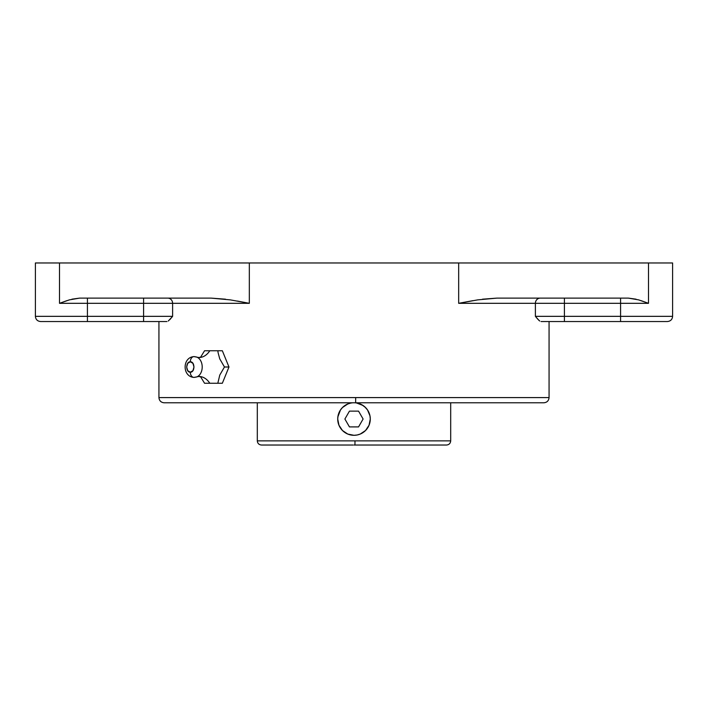 <?xml version="1.0" encoding="UTF-8"?>
<svg xmlns="http://www.w3.org/2000/svg" width="708" height="708" viewBox="0 0 708 708"><rect width="100%" height="100%" fill="white"/><g stroke="black" fill="none" stroke-linecap="round" stroke-linejoin="round"><path stroke-width="1.06" d="M446.536 445.031L354.947 445.031L354.991 440.872L450.695 440.872L450.695 402.79L450.695 440.872C450.447 443.394 449.058 444.774 446.536 445.031M543.859 402.79L355.637 402.79L355.681 397.586L549.063 397.586L549.063 321.538L549.063 397.586C548.744 400.746 547.019 402.48 543.859 402.79L352.363 402.79M217.816 350.752L209.798 350.752A20.806 14.709 -90 0 1 199.072 357.549A20.806 14.709 90 0 0 209.798 350.752L204.55 350.752L200.55 357.301L204.55 350.752L222.339 350.752L217.816 350.752L218.108 352.734L217.816 350.752M193.912 356.602A5.204 3.682 90 0 0 190.328 361.806A5.204 3.682 -90 0 1 193.912 356.602A5.204 3.682 90 0 1 194.983 356.788A10.213 7.222 90 0 1 197.727 357.558A10.213 7.222 90 0 1 202.205 367.001A10.213 7.222 90 0 1 197.727 376.452A10.213 7.222 90 0 1 194.983 377.214A5.204 3.682 90 0 1 193.912 377.408A5.204 3.682 -90 0 1 190.328 372.204A5.204 3.682 90 0 0 193.912 377.408M199.072 376.461A20.806 14.709 -90 0 1 209.798 383.258L217.816 383.258L219.763 375.098L224.454 367.001L219.737 358.841L218.108 352.734L219.737 358.841L224.454 367.001L228.976 367.001L224.454 367.001L219.763 375.098L217.816 383.258L222.339 383.258L209.798 383.258A20.806 14.709 90 0 0 199.072 376.461M190.328 361.806C185.576 361.478 185.576 372.523 190.328 372.204L187.726 370.682L186.647 367.001L187.726 363.328L190.328 361.806L192.921 363.328L194.001 367.001L192.921 370.682L190.328 372.204C195.072 372.523 195.072 361.478 190.328 361.806M337.849 416.95L340.459 409.976A16.284 16.284 0 0 1 340.973 409.251A16.284 16.284 0 0 0 340.477 409.959L342.486 407.507A16.284 16.284 0 0 1 343.469 406.604A16.284 16.284 0 0 0 342.495 407.507L347.77 403.976L350.823 403.056A16.284 16.284 0 0 1 350.823 403.056L352.699 402.79A16.284 16.284 0 0 0 337.734 419.667A16.284 16.284 0 0 0 354 435.305L347.77 434.066L342.486 430.535L338.955 425.243L337.716 419.012A16.284 16.284 0 0 1 337.725 418.561A16.284 16.284 0 0 0 337.716 419.021L338.035 415.844M355.531 402.808L357.195 403.056A16.284 16.284 0 0 1 369.965 415.826L370.284 419.021L369.036 425.251L365.514 430.535L360.248 434.057A16.284 16.284 0 0 1 358.708 434.606A16.284 16.284 0 0 0 360.239 434.057L357.177 434.986A16.284 16.284 0 0 1 357.177 434.986L354.018 435.305A16.284 16.284 0 0 0 354.451 435.296A16.284 16.284 0 0 1 354 435.305A16.284 16.284 0 0 0 370.284 419.021A16.284 16.284 0 0 0 355.301 402.79L357.177 403.056A16.284 16.284 0 0 1 369.965 415.826L370.284 419.021M337.822 417.198A16.284 16.284 0 0 1 337.946 416.286A16.284 16.284 0 0 0 337.822 417.198M338.247 414.915L338.964 412.782A16.284 16.284 0 0 0 338.415 414.313A16.284 16.284 0 0 1 338.964 412.773L338.778 413.242M340.185 410.41L340.459 409.976A16.284 16.284 0 0 0 339.619 411.392A16.284 16.284 0 0 1 340.468 409.976L339.397 411.808M342.486 407.516A16.284 16.284 0 0 0 341.575 408.498A16.284 16.284 0 0 1 342.486 407.516L344.955 405.48M344.221 406.003A16.284 16.284 0 0 1 346.38 404.631A16.284 16.284 0 0 0 344.221 406.003M347.752 403.985A16.284 16.284 0 0 1 349.301 403.436A16.284 16.284 0 0 0 347.752 403.985L347.77 403.976M351.274 402.967A16.284 16.284 0 0 1 352.637 402.799A16.284 16.284 0 0 0 351.274 402.967M370.178 420.835A16.284 16.284 0 0 1 370.054 421.738A16.284 16.284 0 0 0 370.178 420.835M369.965 422.198L369.045 425.251A16.284 16.284 0 0 0 369.585 423.72A16.284 16.284 0 0 1 369.036 425.26L367.647 427.897M368.39 426.641A16.284 16.284 0 0 1 367.027 428.783A16.284 16.284 0 0 0 368.39 426.641M366.425 429.535A16.284 16.284 0 0 1 364.531 431.438A16.284 16.284 0 0 0 366.425 429.535M363.779 432.039A16.284 16.284 0 0 1 361.62 433.402A16.284 16.284 0 0 0 363.779 432.039M356.726 435.075A16.284 16.284 0 0 1 355.363 435.243A16.284 16.284 0 0 0 356.726 435.075M446.137 445.031L354 445.031L354.947 445.031L354.991 440.872L257.305 440.872L257.305 402.79L257.305 440.872L450.695 440.872M365.514 430.526L363.045 432.553M367.036 428.774L366.24 429.756M364.691 406.737L367.532 409.976L369.231 413.268M361.735 404.693L365.514 407.507L367.541 409.976L369.965 415.844M341.247 408.905L342.46 407.534M338.247 423.136L337.716 419.021M341.84 429.853L338.955 425.251A16.284 16.284 0 0 1 338.035 422.207A16.284 16.284 0 0 0 340.451 428.048A16.284 16.284 0 0 1 338.955 425.243M343.557 431.517L342.486 430.526M346.265 433.349L344.938 432.544M347.832 434.084L347.77 434.066A16.284 16.284 0 0 1 340.468 428.075L340.459 428.066A16.284 16.284 0 0 0 350.796 434.986L350.823 434.986A16.284 16.284 0 0 1 347.761 434.057L348.309 434.278M352.469 435.225L351.478 435.101M356.416 402.923L363.054 405.489M359.691 403.764L360.23 403.976M158.937 397.586C159.256 400.746 160.982 402.48 164.141 402.79L355.637 402.79L355.681 397.586L158.937 397.586L158.937 321.538L158.937 397.586L549.063 397.586M539.053 320.485L535.39 316.343L535.39 303.316L458.669 303.316L458.669 262.969L249.331 262.969L249.331 303.316L172.61 303.316L172.61 316.343L168.283 321.025M35.4 316.343L35.4 262.969L35.4 316.343L87.42 316.343L87.42 321.538L143.591 321.538L143.591 316.343L87.42 316.343L87.42 321.538L40.604 321.538L143.591 321.538L143.591 316.343L87.42 316.343L87.42 298.112L87.42 303.316L143.591 303.316L59.507 303.316L87.42 303.316L87.42 316.343L35.4 316.343C35.71 319.494 37.444 321.228 40.604 321.538L87.42 321.538M194.983 356.788A10.213 7.222 90 0 1 197.727 357.558A10.213 7.222 90 0 1 202.205 367.001A10.213 7.222 90 0 1 197.727 376.452M206.851 383.258L204.55 383.258L200.559 376.718L204.55 383.258L209.798 383.258L206.842 383.258M222.339 350.752L228.976 367.001L222.339 383.258L228.976 367.001L222.339 350.752M225.498 299.192L211.064 298.112L230.277 299.873L249.331 303.316L143.591 303.316L143.591 316.343L143.591 298.112L143.591 303.316L172.61 303.316A5.204 4.841 90 0 0 167.814 298.112A5.204 4.841 -90 0 1 172.61 303.316L172.61 316.343L171.858 317.264M540.222 298.112A5.204 4.841 -90 0 0 535.39 303.316L564.409 303.316L564.409 298.112L564.409 321.538L620.58 321.538L620.58 316.343L535.39 316.343L535.39 303.316L620.58 303.316L564.409 303.316L564.409 321.538L541.062 321.538L667.396 321.538L620.58 321.538L620.58 316.343L672.6 316.343L535.39 316.343L536.142 317.264M620.58 316.343L620.58 303.316L648.493 303.316L620.58 303.316L620.58 298.112L620.58 316.343L672.6 316.343C672.29 319.494 670.556 321.228 667.396 321.538L620.58 321.538M66.915 300.652L59.507 303.316L69.411 299.865L79.623 298.112L211.064 298.112L79.623 298.112L71.933 299.183M171.115 318.158L169.681 319.777M166.938 321.538L143.591 321.538L166.938 321.538M143.591 316.343L172.61 316.343L143.591 316.343M636.067 299.183L628.377 298.112L638.589 299.865L648.493 303.316L648.493 262.969L59.507 262.969L59.507 303.316L59.507 262.969L249.331 262.969L249.331 303.316L237.437 301.068M537.62 318.998L536.885 318.158M539.717 321.025L537.558 318.936M510.202 298.112L628.377 298.112L496.936 298.112L482.502 299.192M472.944 300.652L458.669 303.316L535.39 303.316A5.204 4.841 90 0 1 540.169 298.112M496.936 298.112L477.723 299.873L458.669 303.316L458.669 262.969L672.6 262.969L648.493 262.969L648.493 303.316L641.085 300.652M59.507 262.969L35.4 262.969L59.507 262.969M344.955 432.553L346.38 433.411M257.305 440.872C257.553 443.394 258.942 444.774 261.464 445.031L353.053 445.031M360.266 434.048L363.062 432.544M361.62 404.631L363.036 405.472M344.92 405.507L348.54 403.684M349.451 426.906L358.549 426.906L363.107 419.021L358.549 411.136L349.451 411.136L344.893 419.021L349.451 426.906M200.983 357.345L201.382 356.912L198.921 357.549L194.001 356.602C182.16 357.239 182.177 376.78 194.001 377.408L198.921 376.461L201.382 377.099L200.983 376.665M672.6 316.343L672.6 262.969"/></g></svg>

